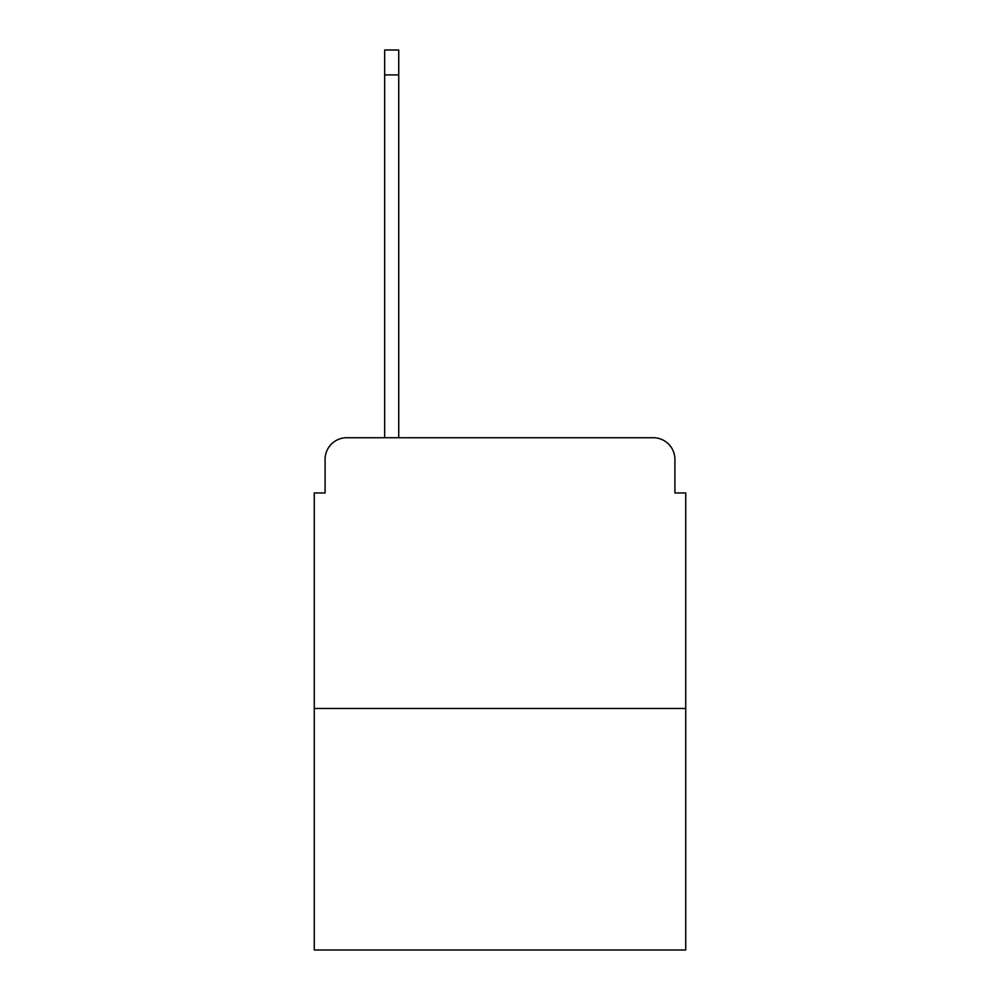 <?xml version="1.0" encoding="UTF-8"?>
<svg xmlns="http://www.w3.org/2000/svg" width="1000" height="1000" viewBox="0 0 1000 1000"><rect width="100%" height="100%" fill="white"/><g stroke="black" fill="none" stroke-linecap="round" stroke-linejoin="round"><path stroke-width="1.5" d="M325.087 459.387L325.087 492.962L325.087 459.387A21.662 21.662 0 0 1 346.75 437.725L384.663 437.725L384.663 50L398.738 50L398.738 437.725L415.525 437.725M685.738 708.487L314.262 708.487L314.262 950L685.738 950L685.738 492.962L674.912 492.962L674.912 459.387A21.662 21.662 0 0 0 653.25 437.725L346.75 437.725M314.262 708.487L314.262 492.962L325.087 492.962M584.475 437.725L653.25 437.725M674.912 492.962L674.912 459.387M384.663 74.912L398.738 74.912"/></g></svg>
